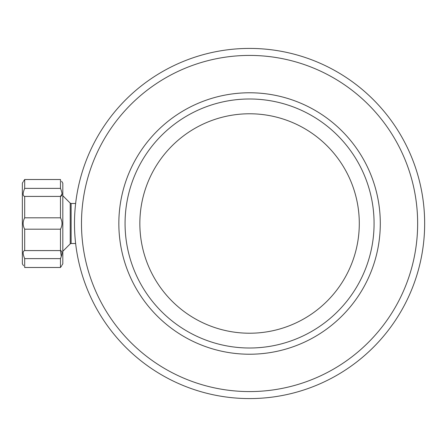 <?xml version="1.0" encoding="UTF-8"?>
<svg xmlns="http://www.w3.org/2000/svg" width="447" height="447" viewBox="0 0 447 447"><rect width="100%" height="100%" fill="white"/><g stroke="black" fill="none" stroke-linecap="round" stroke-linejoin="round"><path stroke-width="0.67" d="M24.686 267.49L24.686 258.623L60.479 258.623L60.479 267.49C62.507 264.434 62.507 264.434 60.479 267.49L24.686 267.49C22.652 264.434 22.652 264.434 24.686 267.49M24.686 258.623C22.652 253.79 22.652 251.113 24.686 250.588L24.686 229.182L60.479 229.182L60.479 250.588C62.507 251.097 62.507 253.779 60.479 258.623M24.686 250.588L60.479 250.588L61.289 256.617M24.686 229.182C22.652 225.405 22.652 221.617 24.686 217.818L24.686 196.412C22.652 195.903 22.652 193.221 24.686 188.377L24.686 179.51L60.479 179.51C62.507 182.566 62.507 182.566 60.479 179.51L60.479 188.377C62.507 193.21 62.507 195.887 60.479 196.412L62.038 194.026M24.686 188.377L60.479 188.377M75.18 239.061L75.465 241.978M75.387 241.229L75.057 237.648M75.057 209.375L75.18 207.939M74.487 223.5A175.084 175.084 0 0 0 337.111 375.128A175.084 175.084 0 0 0 337.111 71.872A175.084 175.084 0 0 0 74.487 223.5A175.084 175.084 0 0 0 337.111 375.128A175.084 175.084 0 0 0 337.111 71.872A175.084 175.084 0 0 0 74.487 223.5M125.065 223.5A124.501 124.501 0 0 0 311.822 331.322A124.501 124.501 0 0 0 311.822 115.678A124.501 124.501 0 0 0 125.065 223.5M139.85 223.5A109.716 109.716 0 0 0 304.429 318.521A109.716 109.716 0 0 0 304.429 128.479A109.716 109.716 0 0 0 139.85 223.5M62.038 265.155L62.815 263.808L62.815 183.192L61.636 181.253M24.686 217.818L60.479 217.818C62.507 221.595 62.507 225.383 60.479 229.182M61.636 265.747L60.479 267.49M60.479 217.818L60.479 196.412L24.686 196.412M23.529 265.747L22.35 263.808L22.35 183.192L23.127 181.845M24.686 179.51C22.652 182.566 22.652 182.566 24.686 179.51L23.529 181.253M81.488 223.5A168.078 168.078 0 0 0 333.607 369.06A168.078 168.078 0 0 0 333.607 77.94A168.078 168.078 0 0 0 81.488 223.5M118.841 223.5A130.731 130.731 0 0 0 314.934 336.714A130.731 130.731 0 0 0 314.934 110.286A130.731 130.731 0 0 0 118.841 223.5M75.632 243.498L71.112 243.498L71.112 203.502L75.632 203.502M71.112 243.498L70.229 243.861L70.229 203.139L71.112 203.502M70.229 203.139L62.815 195.719M70.229 243.861L62.815 251.281"/></g></svg>
